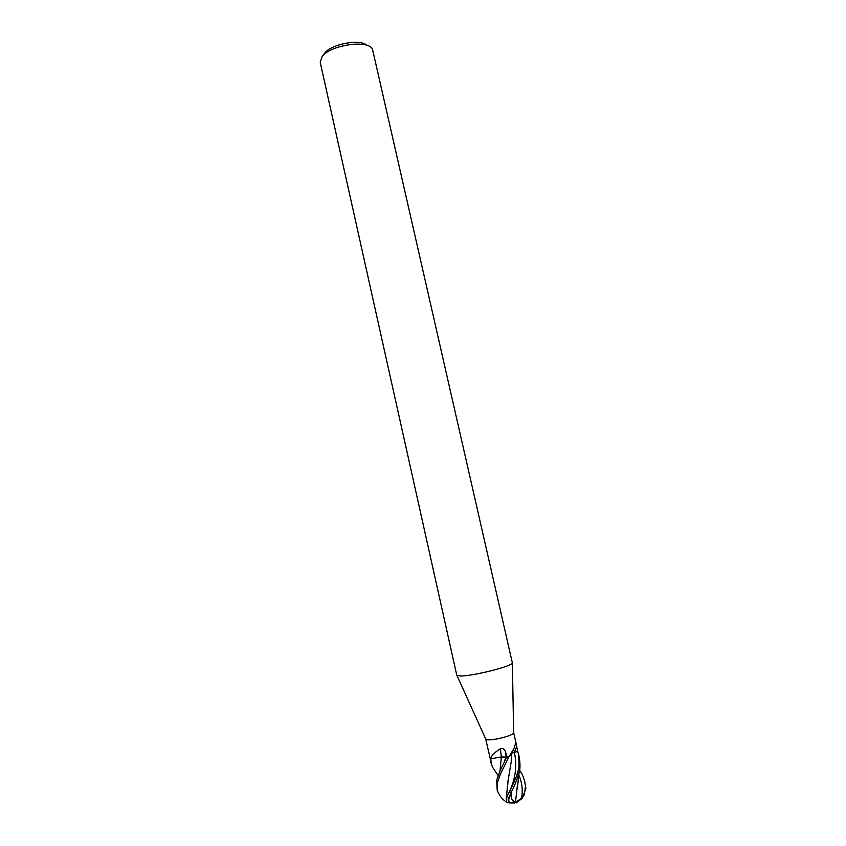 <?xml version="1.0" encoding="UTF-8"?>
<svg xmlns="http://www.w3.org/2000/svg" width="846" height="846" viewBox="0 0 846 846"><rect width="100%" height="100%" fill="white"/><g stroke="black" fill="none" stroke-linecap="round" stroke-linejoin="round"><path stroke-width="1.27" d="M513.638 732.594L513.649 732.964C513.448 735.438 493.768 740.599 487.613 739.774L485.667 738.896M485.678 738.992L490.215 758.481L490.807 758.777L491.389 756.599C493.028 754.135 496.031 751.502 500.388 748.689C503.127 747.98 504.882 749.207 505.665 752.358L506.839 757.107L501.329 756.959L490.807 758.777L491.166 763.441L492.573 767.269L498.051 775.454M460.287 675.996L456.766 675.193L320.222 62.382L322.104 56.608C330.5 44.722 369.152 39.339 372.547 49.449L512.369 662.989C512.084 666.32 472.068 676.345 460.287 675.996M366.984 45.388C360.417 38.588 331.23 43.95 324.642 53.203L324.124 53.901M511.619 754.198L509.144 756.461L513.903 748.594L515.901 742.524L517.689 751.385L512.105 752.993L517.71 751.396L518.651 754.674L519.042 766.053C517.9 772.937 516.578 777.559 509.081 792.321L506.839 797.017L506.564 801.479L507.389 802.791M509.144 756.461L506.839 757.107M499.33 794.616L497.215 790.439L497.3 782.973L500.462 773.974L509.324 755.986M499.447 757.445L501.329 756.959L500.388 748.689M519.497 770.103L520.628 771.827C521.993 773.519 523.378 776.797 524.774 781.651L525.451 786.135C525.112 791.75 523.833 795.737 521.633 798.085L514.812 802.991L509.239 802.907C507.663 801.183 508.012 798.444 510.297 794.669L511.375 791.888C514.495 786.167 517.065 779.631 519.095 772.271C520.205 769.352 520.279 764.435 519.307 757.54L518.651 754.674M500.039 770.727L501.329 756.959L506.765 757.128L500.356 770.082L496.687 780.224L497.215 790.439M523.759 795.949L524.689 793.897M515.003 802.621L516.832 801.479L515.531 801.659C512.264 801.183 510.815 798.761 511.196 794.394L510.847 794.457C508.52 798.169 508.139 800.866 509.726 802.526L516.705 801.691M507.018 802.283L506.553 802.04C503.381 800.179 500.79 797.387 498.78 793.654L498.389 793.516M513.533 802.526L514.389 802.664M490.204 758.46L491.166 763.441M508.975 756.525L506.765 757.128M511.238 755.192L511.344 757.551M506.574 802.05L506.437 801.215M506.225 799.375L508.086 780.879M508.404 779.42L508.679 778.109M511.227 761.379L511.333 757.699M511.196 794.394L511.375 793.685L510.847 794.457M511.375 793.685L510.297 794.669M515.531 801.659L517.466 784.75M495.026 770.865L492.573 767.269M500.039 770.738L501.329 756.959M514.072 802.886L512.856 802.611M506.553 802.04L506.416 801.151M506.225 799.428L507.886 781.799L511.227 761.633M516.79 802.05L516.832 801.479M516.06 802.949L522.289 798.317L525.895 788.493L524.774 781.651M517.34 788.641L517.456 784.919M509.937 790.587C515.722 777.601 517.181 764.826 514.326 752.263L516.642 746.68M506.13 756.567L505.665 752.358M511.375 791.888L509.081 792.321M503.941 762.933L506.045 756.588M521.633 798.085C522.976 789.836 522.003 782.085 518.704 774.851M525.641 785.564L525.451 786.135M485.826 739.235L456.967 675.478M511.217 755.224L513.903 748.594M513.649 732.964L512.369 662.989M515.901 742.524L513.67 732.678M507.071 802.368L509.239 802.907M517.34 788.906L519.095 772.271M517.456 784.813L517.435 786.262M516.726 802.156L522.289 798.317"/></g></svg>
